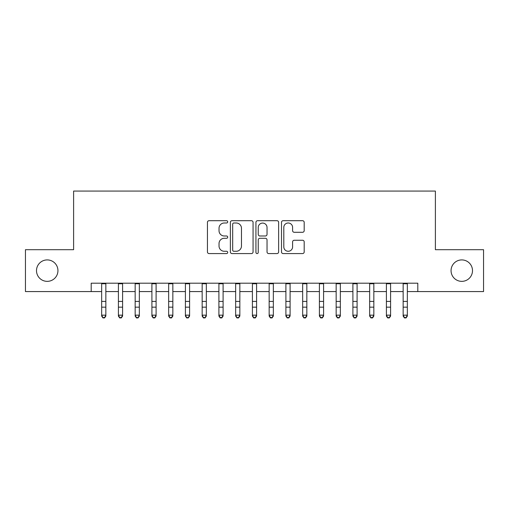 <?xml version="1.0" encoding="UTF-8"?>
<svg xmlns="http://www.w3.org/2000/svg" width="509" height="509" viewBox="0 0 509 509"><rect width="100%" height="100%" fill="white"/><g stroke="black" fill="none" stroke-linecap="round" stroke-linejoin="round"><path stroke-width="0.76" d="M227.701 221.848A1.152 1.152 0 0 0 226.55 220.696L209.084 220.696A1.642 1.642 0 0 0 207.437 222.338L207.437 251.936A1.642 1.642 0 0 0 209.084 253.577L226.55 253.577A1.152 1.152 0 0 0 227.701 252.426A1.152 1.152 0 0 0 226.55 251.274L224.291 251.274A5.262 5.262 0 0 1 219.029 246.012L219.029 243.55A5.262 5.262 0 0 1 224.291 238.288L226.55 238.288A1.152 1.152 0 0 0 227.701 237.137A1.152 1.152 0 0 0 226.55 235.985L224.291 235.985A5.262 5.262 0 0 1 219.029 230.723L219.029 228.261A5.262 5.262 0 0 1 224.291 222.999L226.55 222.999A1.152 1.152 0 0 0 227.701 221.848M451.057 270.635A10.721 10.721 0 0 0 461.778 281.356A10.721 10.721 0 0 0 472.498 270.635A10.721 10.721 0 0 0 461.778 259.914A10.721 10.721 0 0 0 451.057 270.635M36.502 270.635A10.721 10.721 0 0 0 47.222 281.356A10.721 10.721 0 0 0 57.943 270.635A10.721 10.721 0 0 0 47.222 259.914A10.721 10.721 0 0 0 36.502 270.635M302.55 232.289A1.642 1.642 0 0 0 304.191 230.641L304.191 222.338A1.642 1.642 0 0 0 302.55 220.696L283.15 220.696A1.642 1.642 0 0 0 281.502 222.338L281.502 251.936A1.642 1.642 0 0 0 283.15 253.577L302.55 253.577A1.642 1.642 0 0 0 304.191 251.936L304.191 241.902A1.642 1.642 0 0 0 302.55 240.261L294.247 240.261A1.642 1.642 0 0 0 292.599 241.902L292.599 246.878A4.396 4.396 0 0 1 288.202 251.274A4.396 4.396 0 0 1 283.806 246.878L283.806 227.396A4.396 4.396 0 0 1 288.202 222.999A4.396 4.396 0 0 1 292.599 227.396L292.599 230.641A1.642 1.642 0 0 0 294.247 232.289L302.55 232.289M91.194 291.574L25.45 291.574L25.45 249.696L73.608 249.696L73.608 191.072L435.392 191.072L435.392 249.696L483.55 249.696L483.55 291.574L417.806 291.574L417.806 283.195L91.194 283.195L91.194 291.574L101.66 291.574M253.062 222.338A1.642 1.642 0 0 0 251.414 220.696L232.015 220.696A1.642 1.642 0 0 0 230.373 222.338L230.373 251.936A1.642 1.642 0 0 0 232.015 253.577L251.414 253.577A1.642 1.642 0 0 0 253.062 251.936L253.062 222.338M257.586 220.696L276.985 220.696A1.642 1.642 0 0 1 278.627 222.338L278.627 251.936A1.642 1.642 0 0 1 276.985 253.577L268.682 253.577A1.642 1.642 0 0 1 267.034 251.936L267.034 239.93A1.642 1.642 0 0 0 265.393 238.288L259.883 238.288A1.642 1.642 0 0 0 258.241 239.93L258.241 252.426A1.152 1.152 0 0 1 257.09 253.577A1.152 1.152 0 0 1 255.938 252.426L255.938 222.338A1.642 1.642 0 0 1 257.586 220.696M105.847 291.574L118.412 291.574M122.599 291.574L135.159 291.574M139.345 291.574L151.911 291.574M156.098 291.574L168.657 291.574M172.844 291.574L185.41 291.574M189.596 291.574L202.156 291.574M206.342 291.574L218.908 291.574M223.095 291.574L235.654 291.574M239.847 291.574L252.407 291.574M256.593 291.574L269.153 291.574M273.346 291.574L285.905 291.574M290.092 291.574L302.658 291.574M306.844 291.574L319.404 291.574M323.59 291.574L336.156 291.574M340.343 291.574L352.902 291.574M357.089 291.574L369.655 291.574M373.841 291.574L386.401 291.574M390.588 291.574L403.153 291.574M407.34 291.574L417.806 291.574M233.828 222.999A1.152 1.152 0 0 0 232.677 224.151L232.677 250.123A1.152 1.152 0 0 0 233.828 251.274L236.208 251.274A5.262 5.262 0 0 0 241.47 246.012L241.47 228.261A5.262 5.262 0 0 0 236.208 222.999L233.828 222.999M267.034 227.478A4.396 4.396 0 0 0 262.638 223.082A4.396 4.396 0 0 0 258.241 227.478L258.241 234.344A1.642 1.642 0 0 0 259.883 235.985L265.393 235.985A1.642 1.642 0 0 0 267.034 234.344L267.034 227.478M105.847 283.195L105.847 316.083L104.593 317.928L104.593 317.552L102.92 317.552L102.92 317.928L104.593 317.928M101.66 283.195L101.66 315.154L105.847 315.154L104.593 317.552M102.92 317.928L101.66 316.083L101.66 315.154L102.92 317.552M121.339 317.928L119.666 317.928L118.412 316.083L118.412 315.154L122.599 315.154L122.599 316.083L121.339 317.928L121.339 317.552L119.666 317.552L119.666 317.928L118.412 316.083L118.412 315.154L119.666 317.552M138.092 317.928L136.418 317.928L135.159 316.083L135.159 315.154L139.345 315.154L139.345 316.083L138.092 317.928L138.092 317.552L136.418 317.552L136.418 317.928L135.159 316.083L135.159 315.154L136.418 317.552M154.838 317.928L153.164 317.928L151.911 316.083L151.911 315.154L156.098 315.154L156.098 316.083L154.838 317.928L154.838 317.552L153.164 317.552L153.164 317.928L151.911 316.083L151.911 315.154L153.164 317.552M171.59 317.928L169.917 317.928L168.657 316.083L168.657 315.154L172.844 315.154L172.844 316.083L171.59 317.928L171.59 317.552L169.917 317.552L169.917 317.928L168.657 316.083L168.657 315.154L169.917 317.552M122.599 283.195L122.599 315.154L121.339 317.552M118.412 283.195L118.412 315.154M139.345 283.195L139.345 315.154L138.092 317.552M135.159 283.195L135.159 315.154M156.098 283.195L156.098 315.154L154.838 317.552M151.911 283.195L151.911 315.154M172.844 283.195L172.844 315.154L171.59 317.552M168.657 283.195L168.657 315.154M188.336 317.928L186.663 317.928L185.41 316.083L185.41 315.154L189.596 315.154L189.596 316.083L188.336 317.928L188.336 317.552L186.663 317.552L186.663 317.928L185.41 316.083L185.41 315.154L186.663 317.552M189.596 283.195L189.596 315.154L188.336 317.552M185.41 283.195L185.41 315.154M205.089 317.928L203.415 317.928L202.156 316.083L202.156 315.154L206.342 315.154L206.342 316.083L205.089 317.928L205.089 317.552L203.415 317.552L203.415 317.928L202.156 316.083L202.156 315.154L203.415 317.552M206.342 283.195L206.342 315.154L205.089 317.552M202.156 283.195L202.156 315.154M221.841 317.928L220.162 317.928L218.908 316.083L218.908 315.154L223.095 315.154L223.095 316.083L221.841 317.928L221.841 317.552L220.162 317.552L220.162 317.928L218.908 316.083L218.908 315.154L220.162 317.552M223.095 283.195L223.095 315.154L221.841 317.552M218.908 283.195L218.908 315.154M238.587 317.928L236.914 317.928L235.654 316.083L235.654 315.154L239.847 315.154L239.847 316.083L238.587 317.928L238.587 317.552L236.914 317.552L236.914 317.928L235.654 316.083L235.654 315.154L236.914 317.552M239.847 283.195L239.847 315.154L238.587 317.552M235.654 283.195L235.654 315.154M255.34 317.928L253.66 317.928L252.407 316.083L252.407 315.154L256.593 315.154L256.593 316.083L255.34 317.928L255.34 317.552L253.66 317.552L253.66 317.928L252.407 316.083L252.407 315.154L253.66 317.552M256.593 283.195L256.593 315.154L255.34 317.552M252.407 283.195L252.407 315.154M272.086 317.928L270.413 317.928L269.153 316.083L269.153 315.154L273.346 315.154L273.346 316.083L272.086 317.928L272.086 317.552L270.413 317.552L270.413 317.928L269.153 316.083L269.153 315.154L270.413 317.552M273.346 283.195L273.346 315.154L272.086 317.552M269.153 283.195L269.153 315.154M288.838 317.928L287.159 317.928L285.905 316.083L285.905 315.154L290.092 315.154L290.092 316.083L288.838 317.928L288.838 317.552L287.159 317.552L287.159 317.928L285.905 316.083L285.905 315.154L287.159 317.552M290.092 283.195L290.092 315.154L288.838 317.552M285.905 283.195L285.905 315.154M305.585 317.928L303.911 317.928L302.658 316.083L302.658 315.154L306.844 315.154L306.844 316.083L305.585 317.928L305.585 317.552L303.911 317.552L303.911 317.928L302.658 316.083L302.658 315.154L303.911 317.552M306.844 283.195L306.844 315.154L305.585 317.552M302.658 283.195L302.658 315.154M323.59 283.195L323.59 316.083L322.337 317.928L322.337 317.552L320.664 317.552L320.664 317.928L322.337 317.928M319.404 283.195L319.404 315.154L323.59 315.154L322.337 317.552M319.404 315.154L319.404 316.083L320.664 317.928L319.404 316.083L319.404 315.154L320.664 317.552M340.343 283.195L340.343 316.083L339.083 317.928L339.083 317.552L337.41 317.552L337.41 317.928L339.083 317.928M336.156 283.195L336.156 315.154L340.343 315.154L339.083 317.552M336.156 315.154L336.156 316.083L337.41 317.928L336.156 316.083L336.156 315.154L337.41 317.552M355.836 317.928L354.162 317.928L352.902 316.083L352.902 315.154L357.089 315.154L357.089 316.083L355.836 317.928L355.836 317.552L354.162 317.552L354.162 317.928L352.902 316.083L352.902 315.154L354.162 317.552M357.089 283.195L357.089 315.154L355.836 317.552M352.902 283.195L352.902 315.154M372.582 317.928L370.908 317.928L369.655 316.083L369.655 315.154L373.841 315.154L373.841 316.083L372.582 317.928L372.582 317.552L370.908 317.552L370.908 317.928L369.655 316.083L369.655 315.154L370.908 317.552M373.841 283.195L373.841 315.154L372.582 317.552M369.655 283.195L369.655 315.154M389.334 317.928L387.661 317.928L386.401 316.083L386.401 315.154L390.588 315.154L390.588 316.083L389.334 317.928L389.334 317.552L387.661 317.552L387.661 317.928L386.401 316.083L386.401 315.154L387.661 317.552M390.588 283.195L390.588 315.154L389.334 317.552M386.401 283.195L386.401 315.154M406.08 317.928L404.407 317.928L403.153 316.083L403.153 315.154L407.34 315.154L407.34 316.083L406.08 317.928L406.08 317.552L404.407 317.552L404.407 317.928L403.153 316.083L403.153 315.154L404.407 317.552M407.34 283.195L407.34 315.154L406.08 317.552M403.153 283.195L403.153 315.154M105.847 301.423L101.66 301.423M105.847 307.169L101.66 307.169M105.847 283.742L101.66 283.742M122.599 301.423L118.412 301.423M122.599 307.169L118.412 307.169M122.599 283.742L118.412 283.742M139.345 301.423L135.159 301.423M139.345 307.169L135.159 307.169M139.345 283.742L135.159 283.742M156.098 301.423L151.911 301.423M156.098 307.169L151.911 307.169M156.098 283.742L151.911 283.742M172.844 301.423L168.657 301.423M172.844 307.169L168.657 307.169M172.844 283.742L168.657 283.742M189.596 301.423L185.41 301.423M189.596 307.169L185.41 307.169M189.596 283.742L185.41 283.742M206.342 301.423L202.156 301.423M206.342 307.169L202.156 307.169M206.342 283.742L202.156 283.742M223.095 301.423L218.908 301.423M223.095 307.169L218.908 307.169M223.095 283.742L218.908 283.742M239.847 301.423L235.654 301.423M239.847 307.169L235.654 307.169M239.847 283.742L235.654 283.742M256.593 301.423L252.407 301.423M256.593 307.169L252.407 307.169M256.593 283.742L252.407 283.742M273.346 301.423L269.153 301.423M273.346 307.169L269.153 307.169M273.346 283.742L269.153 283.742M290.092 301.423L285.905 301.423M290.092 307.169L285.905 307.169M290.092 283.742L285.905 283.742M306.844 301.423L302.658 301.423M306.844 307.169L302.658 307.169M306.844 283.742L302.658 283.742M323.59 301.423L319.404 301.423M323.59 307.169L319.404 307.169M323.59 283.742L319.404 283.742M340.343 301.423L336.156 301.423M340.343 307.169L336.156 307.169M340.343 283.742L336.156 283.742M357.089 301.423L352.902 301.423M357.089 307.169L352.902 307.169M357.089 283.742L352.902 283.742M373.841 301.423L369.655 301.423M373.841 307.169L369.655 307.169M373.841 283.742L369.655 283.742M390.588 301.423L386.401 301.423M390.588 307.169L386.401 307.169M390.588 283.742L386.401 283.742M407.34 301.423L403.153 301.423M407.34 307.169L403.153 307.169M407.34 283.742L403.153 283.742"/></g></svg>
